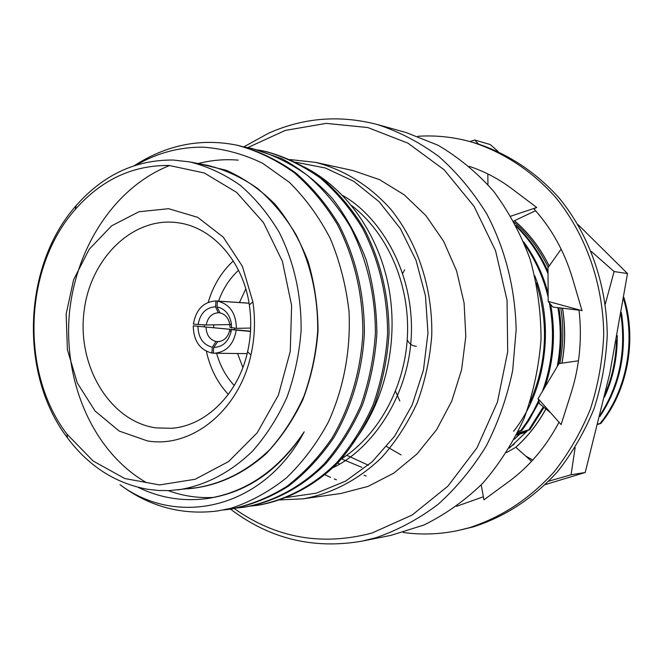 <?xml version="1.0" encoding="UTF-8"?>
<svg xmlns="http://www.w3.org/2000/svg" width="663" height="663" viewBox="0 0 663 663"><rect width="100%" height="100%" fill="white"/><g stroke="black" fill="none" stroke-linecap="round" stroke-linejoin="round"><path stroke-width="0.99" d="M545.45 484.537L585.214 472.487L609.753 373.534L627.505 273.554L578.061 224.616M548.856 481.147L571.05 474.783L585.214 472.487M571.05 474.783L575.144 447.624M605.302 304.035L614.095 271.557L627.505 273.554M614.095 271.557L591.371 251.468M498.112 151.446L490.239 144.551L474.6 139.976L470.067 141.6M478.595 144.07L474.6 139.976M514.488 220.721C528.842 232.978 540.411 248.07 549.204 265.996M562.522 308.204C565.489 326.527 565.307 344.843 561.984 363.158M545.931 408.955C537.859 423.765 527.831 436.544 515.831 447.293L531.585 461.307M509.209 448.221L527.765 430.494M559.862 363.465C563.442 344.959 563.749 326.469 560.774 307.997M548.202 267.421C539.641 249.578 528.345 234.528 514.314 222.279M509.748 447.318L514.165 444.152M514.297 439.254L519.891 434.016M514.447 220.738C528.801 233.011 540.37 248.119 549.163 266.062M562.439 308.196C565.415 326.527 565.232 344.851 561.909 363.167M545.881 408.905C537.784 423.781 527.715 436.602 515.665 447.376M483.368 496.769L456.608 506.292M559 422.223C546.204 446.605 529.422 466.437 508.67 481.719L483.924 499.844L481.205 484.868M578.981 309.861C582.255 338.08 579.686 365.653 571.257 392.571L561.105 424.585L538.074 398.637L539.558 403.784L550.563 412.709M469.247 166.355C484.454 171.352 498.725 178.861 512.06 188.872L536.732 207.494L533.856 208.787C551.575 228.362 564.462 251.567 572.525 278.419L582.023 310.69L548.177 301.408L552.843 307.035L579.023 310.193M417.823 136.288C436.063 135.086 454.188 137.059 472.18 142.197L476.241 143.374C507.361 153.327 536.044 172.09 559.481 198.394C589.332 235.108 606.728 284.096 607.25 334.856C606.123 360.233 601.714 384.871 594.031 408.764C584.584 431.804 572.434 452.763 557.583 471.625C533.234 498.261 505.123 516.692 473.249 526.894L457.735 530.599C439.412 534.386 421.196 535 403.087 532.455M472.18 142.197C503.424 152.192 532.215 171.046 555.751 197.491C585.736 234.395 603.197 283.648 603.728 334.691C602.592 360.208 598.159 384.979 590.443 409.005C580.962 432.177 568.755 453.243 553.837 472.205C529.381 498.982 501.162 517.505 469.164 527.756L457.735 530.599M487.935 184.596L487.835 173.938M536.732 207.494L510.858 216.163M513.676 221.111L535.571 210.701M548.177 301.408L547.986 267.711L561.147 249.114M538.074 398.637L559.017 363.581L578.467 360.788M525.643 456.02L532.77 460.023M515.822 447.285L506.524 452.572M404.67 269.849L402.764 273.289M395.562 391.245L399.822 401.016M364.103 475.255L366.175 476.034M324.24 474.435L330.53 477.385M334.276 478.943L336.464 479.78M529.861 402.632C546.859 363.697 549.03 323.809 536.367 282.968M513.61 431.248C545.873 391.095 554.865 325.641 534.743 275.733M518.358 431.298L520.77 430.602L526.588 422.48L533.077 411.789L538.646 400.601M542.442 391.327C552.843 362.694 555.146 333.191 549.345 302.817M548.16 297.347C543.693 278.377 535.928 260.857 524.881 244.78M520.77 430.602L521.781 430.511L528.676 420.756L539.019 401.911M544.87 387.267C553.878 360.274 555.793 332.627 550.613 304.342M548.135 293.427C543.212 274.722 535.066 257.542 523.695 241.887M517.447 433.154L528.784 429.881L543.328 406.842M557.185 366.656C561.014 346.915 561.254 327.249 557.89 307.649M548.028 273.736C540.478 255.843 530.06 240.246 516.767 226.945M528.784 429.881L529.77 429.79L544 407.38M558.594 364.294C561.984 345.348 562.067 326.503 558.859 307.765M548.011 271.573C540.154 253.78 529.464 238.373 515.955 225.362M605.41 393.242C612.372 376.609 616.051 358.865 616.457 340.003M604.523 397.096C613.159 378.109 617.402 357.63 617.27 335.66M600.355 414.673C619.3 385.087 626.17 351.78 620.974 314.751M599.916 416.488C620.228 385.808 627.372 351.133 621.364 312.472M598.051 424.03L600.114 423.442C626.452 391.178 636.149 341.113 623.585 298.988M600.114 423.442L600.918 423.367C627.629 390.722 637.126 339.68 623.85 297.339M386.67 446.589L401.032 454.876M346.79 455.307L368.487 465.269M341.503 458.912L361.907 467.365M336.746 462.641L339.647 463.967M516.518 435.003L526.323 432.143M517.969 435.889L516.983 436.229L517.687 436.163M600.918 423.367L597.96 424.378M529.77 429.79L516.875 434.306M521.781 430.511L518.11 431.804M407.231 339.738C409.154 343.815 412.171 345.995 416.281 346.268M289.839 159.543L315.571 162.377L352.907 170.54L379.493 179.615L404.173 194.789L425.878 215.583L443.63 241.266L456.575 270.811L464.1 302.991L465.807 336.431L461.614 369.639L451.727 401.181L436.619 429.682L417.01 453.973L393.822 473.1L368.081 486.393L340.898 493.471L303.057 498.833L279.753 499.91M234.205 508.529C275.949 538.091 321.895 546.254 372.051 533.011L412.113 515.052L447.89 486.178L477.012 447.79L497.441 402.043L507.701 351.78L507.046 300.206L495.543 250.672L474.062 206.334L444.185 169.836L407.985 143.175L367.824 127.545L326.138 123.384L285.239 130.429L247.233 147.841M243.818 146.863L268.581 133.213C303.555 117.616 339.862 114.74 377.512 124.578C399.201 131.688 419.696 142.371 438.989 156.625C457.255 172.803 473.167 191.872 486.725 213.851C505.247 249.122 515.06 287.709 516.162 329.602L512.673 370.46C507.071 397.261 498.245 422.472 486.186 446.108C472.479 468.418 456.409 487.86 437.978 504.435C418.51 519.096 397.858 530.185 376.012 537.693L362.023 541.141C313.466 549.528 269.634 538.853 230.533 509.126M362.023 541.141L390.938 535.372L423.848 525.046C445.105 514.637 464.713 500.739 482.672 483.335C499.33 464.141 513.17 442.42 524.201 418.171C533.342 392.861 538.961 366.548 541.033 339.224C540.991 311.825 537.353 285.165 530.11 259.25C520.911 234.254 508.72 211.563 493.537 191.176C476.921 172.496 458.398 157.172 437.978 145.214L405.922 132.467L377.512 124.578M315.571 162.377C343.509 169.438 369.498 185.433 390.656 209.135C417.582 242.401 432.715 288.156 431.77 335.163C429.98 358.6 425.132 381.126 417.218 402.739C407.695 423.384 395.753 441.732 381.416 457.785C358.053 480.02 331.939 493.703 303.057 498.833M295.507 162.211L325.376 167.988L353.735 181.314L379.161 201.759L400.328 228.528L416.057 260.393L425.464 295.831L427.975 333.033L423.45 370.078L412.129 405.043L394.667 436.163L372.051 461.92L345.506 481.164L316.425 493.139L286.242 497.499M240.205 489.277L239.733 489.087M304.441 167.093C346.277 188.325 379.186 234.395 389.082 289.259C398.778 343.832 384.465 403.402 352.509 443.332M250.307 506.134L257.02 505.363C286.225 500.233 314.121 485.2 336.779 462.6C351.307 445.926 363.465 426.574 373.252 404.554C381.233 381.523 386.007 357.921 387.573 333.754C387.573 295.996 379.286 260.94 362.702 228.578C350.851 209.11 336.721 192.253 320.295 177.991C302.668 165.468 284.046 156.543 264.429 151.197L257.716 149.913M236.757 508.04L243.636 507.27C273.09 502.082 301.234 486.866 324.108 463.959C338.776 447.061 351.05 427.444 360.929 405.118C368.993 381.755 373.808 357.821 375.391 333.307C375.391 295.01 367.012 259.457 350.271 226.647C338.304 206.914 324.033 189.825 307.458 175.38C289.665 162.708 270.869 153.675 251.07 148.272L244.183 146.962M223.638 509.938L229.895 509.217C249.702 505.314 268.639 497.722 286.714 486.451C303.604 473.531 318.696 457.437 331.989 438.168C350.304 407.09 360.987 370.037 362.86 332.843C362.852 293.991 354.39 257.924 337.484 224.649C325.4 204.652 310.988 187.331 294.248 172.695C276.289 159.866 257.319 150.725 237.346 145.272C201.27 137.896 166.943 144.683 134.349 165.634M217.514 510.974L217.298 510.999C181.703 515.35 149.283 506.59 120.036 484.728C177.228 527.582 263.236 509.3 304.184 431.828C279.007 470.465 246.744 492.692 207.395 498.518L205.571 498.75C181.944 501.568 159.452 497.747 138.078 487.288M213.677 497.424C197.997 498.245 182.839 495.982 168.22 490.628M257.808 505.256L258.603 505.14C287.783 500.018 315.654 485.009 338.296 462.442C352.807 445.793 364.948 426.475 374.728 404.488C382.7 381.49 387.465 357.929 389.032 333.796C389.024 296.096 380.744 261.098 364.178 228.785C352.335 209.351 338.213 192.519 321.804 178.281C304.193 165.783 285.587 156.866 265.987 151.537L265.217 151.371M244.456 507.145L245.277 507.029C274.706 501.858 302.817 486.659 325.674 463.793C340.318 446.912 352.583 427.328 362.454 405.035C370.501 381.706 375.316 357.813 376.891 333.34C376.667 308.428 373.112 283.963 366.225 259.937C357.481 236.948 346.277 216.544 332.611 198.726C317.544 182.234 300.604 168.874 281.8 158.656L251.882 148.454M230.741 509.093L231.594 508.977C251.376 505.073 270.297 497.49 288.355 486.236C305.229 473.332 320.304 457.263 333.572 438.028C351.862 406.991 362.537 369.995 364.401 332.867C364.385 294.074 355.932 258.073 339.033 224.856C326.958 204.892 312.563 187.604 295.839 173.002C277.888 160.189 258.943 151.065 238.987 145.636L238.191 145.462M217.406 510.991L230.964 508.297L217.298 510.999M238.241 160.139C224.923 159.004 211.563 160.139 198.154 163.537M169.645 165.51C113.323 187.637 73.933 250.813 69.035 317.9C64.593 385.667 94.594 452.771 146.341 482.565M136.321 165.004C157.305 152.88 179.623 146.937 203.284 147.169C223.762 148.678 243.553 154.048 262.639 163.28L289.325 182.292C305.436 198.179 319.118 216.992 330.373 238.713C339.887 261.67 346.094 285.902 349.02 311.436C350.893 350.313 343.683 388.41 328.268 422.273C316.674 443.663 302.726 462.202 286.416 477.89C269.062 491.681 250.581 501.808 230.964 508.297M304.184 431.828C277.988 470.805 245.119 493.115 205.571 498.75M198.925 163.686L226.332 170.308C244.067 178.198 260.335 189.535 275.128 204.32C288.712 220.887 299.676 239.873 308.03 261.297C314.627 283.706 317.967 306.919 318.041 330.936C316.176 354.879 311.129 377.777 302.883 399.632C292.963 420.375 280.615 438.5 265.838 454.006C241.804 475.122 215.475 486.75 186.833 488.871M189.908 161.946L207.693 165.377C225.205 169.745 241.804 177.411 257.493 188.383C272.336 201.138 285.181 216.561 296.038 234.652C310.756 263.94 317.983 296.029 317.71 330.92C315.986 353.711 311.353 375.589 303.803 396.557C294.72 416.555 283.358 434.248 269.725 449.655C247.539 470.904 222.867 483.625 195.701 487.835L169.015 490.603L158.184 490.463L147.451 489.244C115.412 483.344 88.751 466.23 67.469 437.895C18.779 374.164 22.815 265.59 76.112 205.654C103.196 174.883 135.608 159.684 173.341 160.04L189.908 161.946C207.602 166.363 224.376 174.145 240.238 185.284C255.238 198.245 268.233 213.925 279.214 232.332C294.09 262.125 301.392 294.786 301.118 330.307C299.369 353.503 294.67 375.772 287.029 397.112C277.83 417.466 266.335 435.475 252.545 451.138C230.102 472.752 205.157 485.681 177.709 489.932M169.198 165.485L204.295 172.985L236.625 192.386L263.46 222.561L282.388 261.313L291.621 305.51L290.261 351.423L278.41 395.09L257.194 432.815L228.586 461.564L195.121 479.274L159.592 484.918L124.785 478.537L93.193 461.05L66.93 434.083C19.815 372.507 23.727 267.322 75.284 209.417C101.48 179.698 132.791 165.062 169.198 165.485M147.551 440.945L119.191 431.058L95.066 411.019L77.306 382.982L67.402 349.674L66.143 314.154L73.626 279.637L89.223 249.23L111.649 225.81L138.94 211.746L168.601 208.704L197.723 217.34L223.257 237.147L242.393 266.319L252.893 301.905C255.528 319.74 254.865 337.45 250.912 355.045C238.937 410.795 191.524 448.47 147.551 440.945M156.195 427.917L171.908 428.281C206.11 425.663 238.373 393.946 247.597 351.763C251.07 336.257 251.65 320.643 249.338 304.922C243.271 262.175 213.453 228.147 179.54 223C133.727 215.152 89.555 258.404 83.886 312.837C77.488 367.161 110.522 421.668 156.195 427.917M233.285 260.965C221.467 271.929 213.113 285.712 208.223 302.311M204.403 324.895L204.32 326.867M206.4 351.315C210.047 368.23 217.356 382.601 228.321 394.41M234.238 385.518C225.959 376.576 220.083 365.819 216.61 353.263M213.61 327.737L213.743 324.862M218.55 301.126C222.942 288.869 229.605 278.576 238.531 270.272M245.799 288.861L239.459 302.494M234.619 328.185L234.586 329.71M237.578 353.512L242.873 367.517M249.073 303.231L217.439 301.093C229.705 304.044 236.02 313.135 236.393 328.359L250.664 328.052M250.498 331.442L236.252 330.116C233.666 344.487 226.348 352.194 214.306 353.238L213.295 353.197L213.759 347.404L217.696 341.694C223.821 341.279 227.815 337.517 229.671 330.398L231.097 331.575C228.379 341.843 222.594 347.122 213.759 347.404M214.306 353.238L247.158 353.619M213.312 353.048L211.862 353.039C199.745 349.865 193.538 340.79 193.248 325.831L250.515 331.202M229.837 324.588L206.201 324.986L193.389 324.108C196.024 309.43 203.558 301.715 216.005 300.969L249.056 303.14M236.252 330.116L231.404 329.627L231.097 331.575M250.506 331.384L231.404 329.627M236.393 328.359L230.003 327.34L229.879 324.895L231.387 323.834L231.544 327.878M217.439 301.093L216.975 306.894C224.906 308.618 229.705 314.27 231.387 323.834M229.879 324.895C228.743 318.281 225.445 314.279 219.983 312.895L216.975 306.894M216.005 300.969L215.541 306.77L218.243 312.737L219.95 312.828M198.104 324.572C200.193 313.334 206.011 307.392 215.541 306.77M193.248 325.831L250.515 331.251M211.862 353.039L212.326 347.255C203.044 344.76 198.262 337.782 197.964 326.304M219.47 341.561L215.947 341.511L212.326 347.255M229.829 329.453L229.671 330.398M215.947 341.511C209.682 339.671 206.384 334.865 206.036 327.083M206.201 324.986C207.768 317.395 211.779 313.309 218.243 312.737M330.622 468.741C367.617 452.937 409.452 400.137 411.416 333.133C413.157 266.219 376.095 213.826 342.713 195.544M338.453 460.81C377.123 437.514 404.654 389.024 407.405 336.804C410.074 284.584 387.706 233.161 351.605 205.555M578.335 309.679L576.122 309.074M550.505 412.659L544.994 406.436M266.012 151.545L264.429 151.197M252.711 148.636L251.07 148.28M239.036 145.645L237.346 145.272M258.603 505.14L257.012 505.372M245.277 507.029L243.636 507.27M231.586 508.977L229.895 509.217M66.93 434.083L67.469 437.895M75.284 209.417L76.112 205.654M249.338 304.922L252.893 301.905M247.597 351.763L250.912 355.045M182.085 223.481L179.54 223M174.477 427.991L171.908 428.281"/></g></svg>
